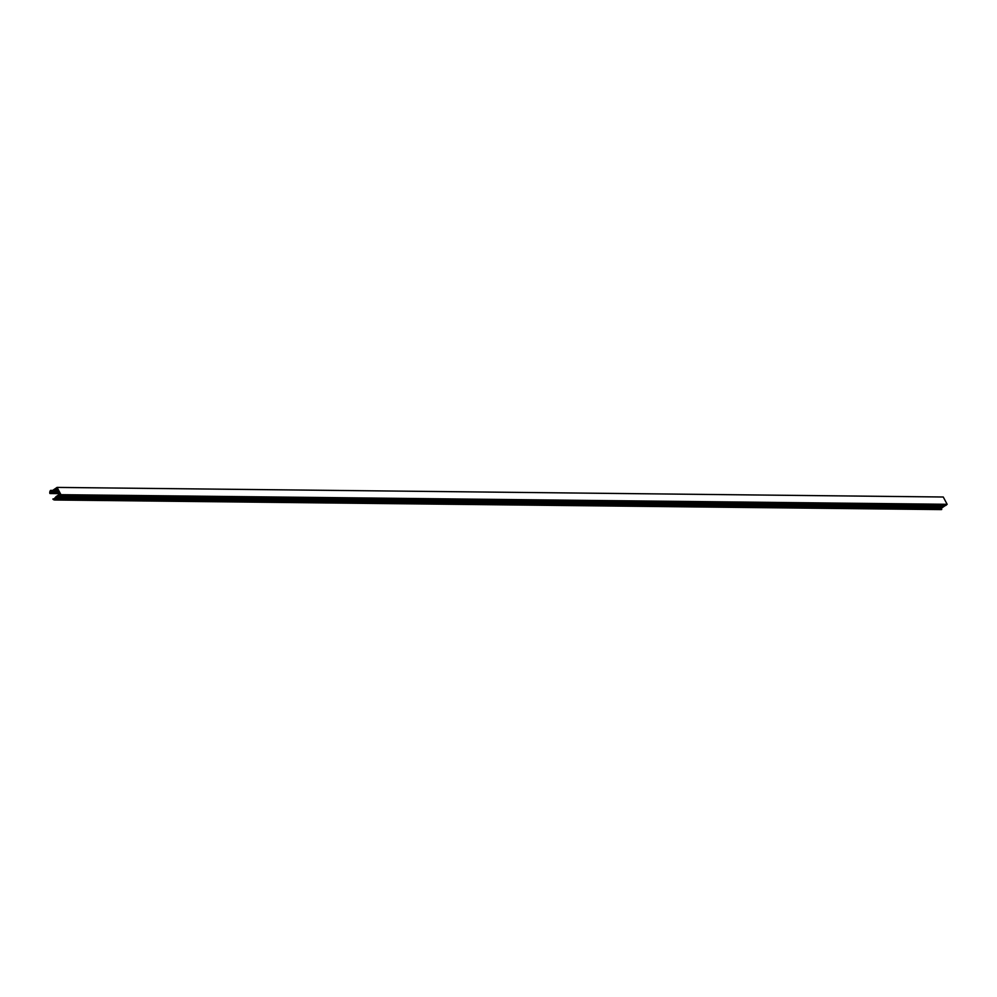 <?xml version="1.0" encoding="UTF-8"?>
<svg xmlns="http://www.w3.org/2000/svg" width="997" height="997" viewBox="0 0 997 997"><rect width="100%" height="100%" fill="white"/><g stroke="black" fill="none" stroke-linecap="round" stroke-linejoin="round"><path stroke-width="1.5" d="M57.078 487.408L60.967 494.686L947.15 504.295L943.262 497.005L57.078 487.408L50.872 491.658L50.498 490.449A3.153 2.792 -89.4 0 0 49.85 493.415L50.124 493.378A1.259 1.122 -89.4 0 1 50.66 492.356L52.031 492.344L51.57 491.733L52.791 491.82L52.804 490.885L53.564 491.297L53.09 490.686L54.324 490.773L53.863 490.163L55.084 490.25L54.623 489.639L55.844 489.726L55.383 489.116L56.692 488.218L60.156 494.699L58.835 495.596L59.895 494.873L58.86 494.861M52.031 492.344L58.935 492.418M52.156 492.057L58.786 492.132M51.57 491.733L52.667 491.745M52.791 491.82L58.649 491.882M52.916 491.533L58.499 491.596M52.33 491.209L53.427 491.222M53.564 491.297L58.362 491.347M53.676 491.01L58.212 491.06M53.09 490.686L54.199 490.698M54.324 490.773L58.075 490.811M54.436 490.487L57.926 490.524M53.863 490.163L54.96 490.175M55.084 490.25L57.789 490.275M55.209 489.963L57.639 489.988M54.623 489.639L55.72 489.652M55.844 489.726L57.514 489.739M55.969 489.44L57.352 489.452M55.383 489.116L57.19 489.141M60.967 494.686L54.76 498.949L55.533 499.883A3.153 2.792 90.6 0 1 52.916 499.161L53.065 498.899A1.259 1.122 90.6 0 0 54.125 498.836L56.293 496.419L57.028 496.842L57.053 495.895L57.315 496.643L57.826 495.372L58.561 495.796L58.586 494.848M947.15 504.295L945.817 505.467L59.633 495.858M945.443 505.467L58.798 496.431M944.608 506.04L57.963 497.005M943.773 506.613L57.128 497.578M942.938 507.186L56.293 498.151M942.103 507.76L55.458 498.724M941.268 508.333L941.716 509.479A3.153 2.792 90.6 0 1 940.956 509.592L54.773 499.995M59.77 495.509L945.954 505.118M58.935 496.082L945.119 505.691M58.1 496.656L944.284 506.264M57.265 497.229L943.449 506.837M56.43 497.802L942.614 507.411M55.595 498.375L941.779 507.984M54.76 498.949L940.944 508.557M50.523 491.135L51.408 491.135M50.735 490.624L52.28 490.636M50.71 490.449L52.604 490.474M59.508 493.478L50.124 493.378L59.521 493.515M50.66 492.356L58.948 492.443M55.009 499.547L941.193 509.143M55.508 499.572L941.691 509.168M55.533 499.883L941.716 509.479M53.065 498.899L53.988 498.911M50.61 490.399L52.679 490.412M49.987 493.527L59.583 493.64M53.015 498.886L54.025 498.899"/></g></svg>
